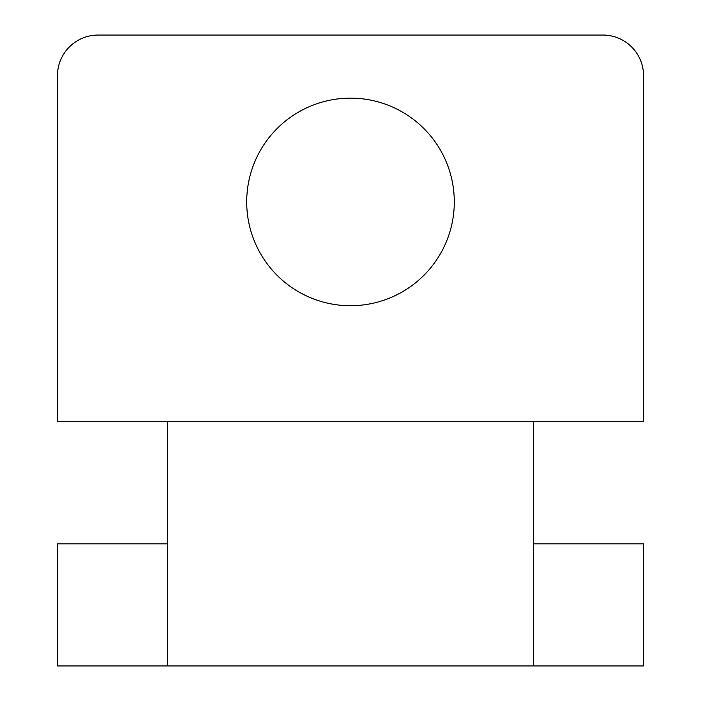 <?xml version="1.0" encoding="UTF-8"?>
<svg xmlns="http://www.w3.org/2000/svg" width="701" height="701" viewBox="0 0 701 701"><rect width="100%" height="100%" fill="white"/><g stroke="black" fill="none" stroke-linecap="round" stroke-linejoin="round"><path stroke-width="1.05" d="M454.292 201.932A103.792 103.792 0 0 1 350.5 305.724A103.792 103.792 0 0 1 246.708 201.932A103.792 103.792 0 0 1 350.5 98.14A103.792 103.792 0 0 1 454.292 201.932M533.663 543.845L643.562 543.845L643.562 665.95L57.438 665.95L57.438 543.845L167.337 543.845M533.663 665.95L533.663 421.73L167.337 421.73L167.337 665.95M167.337 421.73L57.438 421.73L57.438 75.752A40.702 40.702 0 0 1 98.14 35.05L602.86 35.05A40.702 40.702 0 0 1 643.562 75.752L643.562 421.73L533.663 421.73"/></g></svg>
